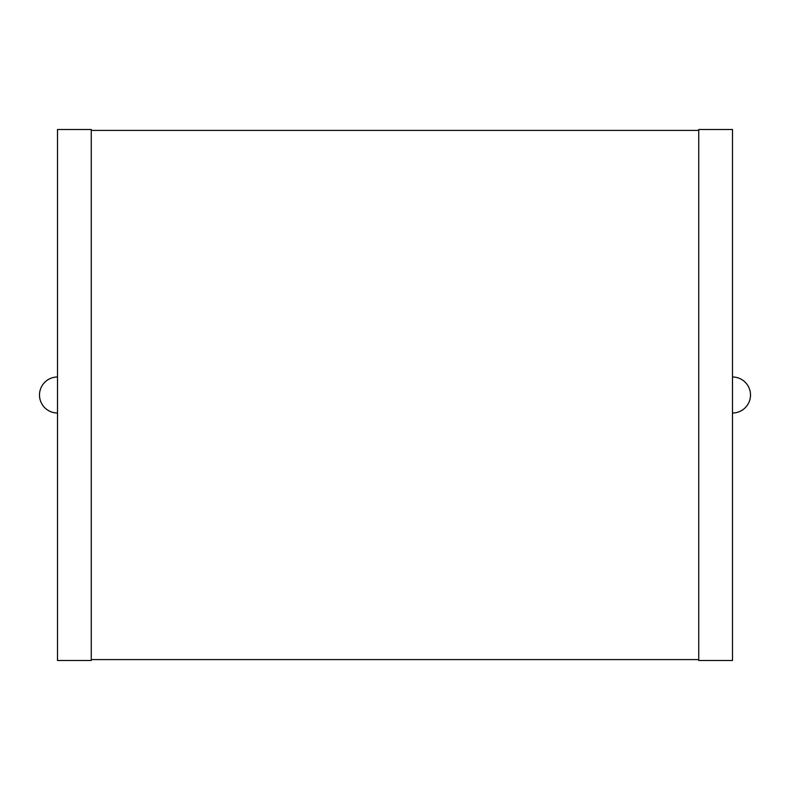 <?xml version="1.0" encoding="UTF-8"?>
<svg xmlns="http://www.w3.org/2000/svg" width="790" height="790" viewBox="0 0 790 790"><rect width="100%" height="100%" fill="white"/><g stroke="black" fill="none" stroke-linecap="round" stroke-linejoin="round"><path stroke-width="1.19" d="M57.502 376.998A18.002 18.002 0 0 0 39.5 395A18.002 18.002 0 0 0 57.502 413.002M57.502 660.499L57.502 129.501L91.255 129.501L91.255 660.499L57.502 660.499M91.255 659.601L698.745 659.601M91.255 130.399L698.745 130.399M698.745 660.499L698.745 129.501L732.498 129.501L732.498 660.499L698.745 660.499M732.498 413.002A18.002 18.002 0 0 0 750.5 395A18.002 18.002 0 0 0 732.498 376.998"/></g></svg>
